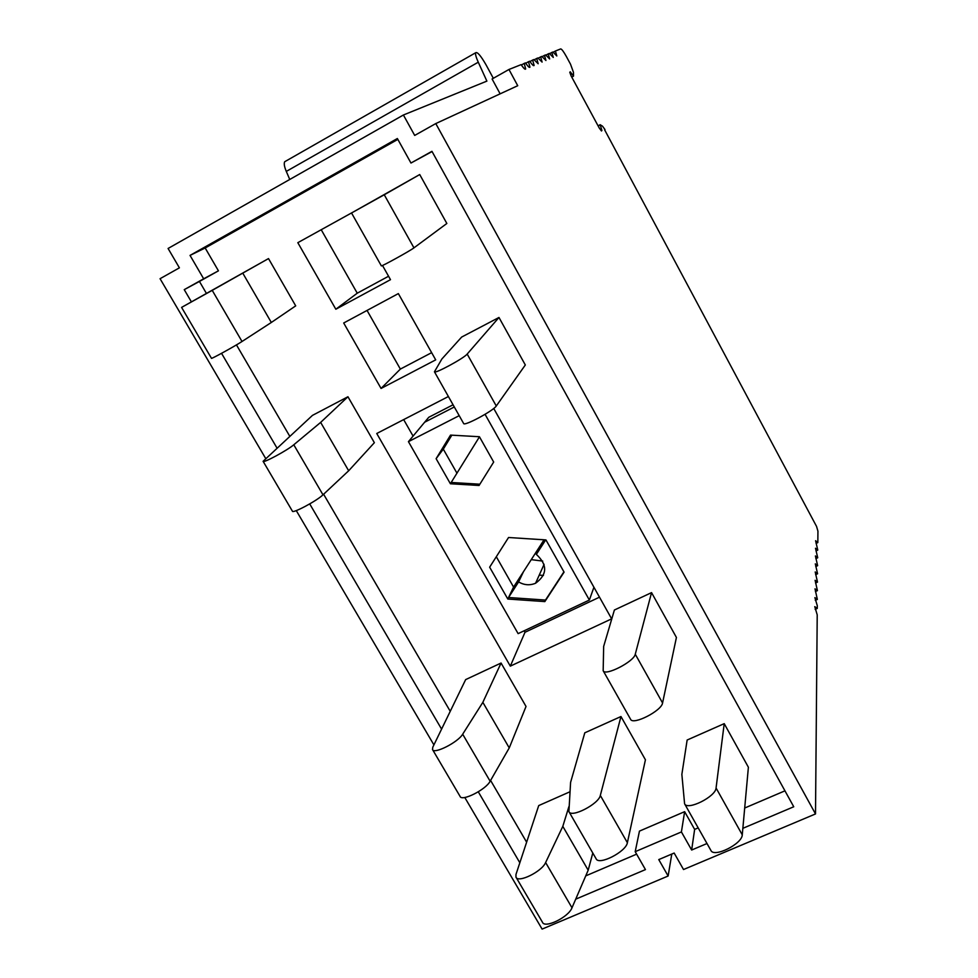 <?xml version="1.0" encoding="UTF-8"?>
<svg xmlns="http://www.w3.org/2000/svg" width="978" height="978" viewBox="0 0 978 978"><rect width="100%" height="100%" fill="white"/><g stroke="black" fill="none" stroke-linecap="round" stroke-linejoin="round"><path stroke-width="1.47" d="M816.08 543.389L817.828 542.582L817.938 531.164L816.544 526.409L604.587 129.744M525.186 69.218L525.675 68.949C525.272 69.744 524.037 68.717 521.983 65.881L521.127 64.634L508.963 69.475L517.729 85.709L435.785 123.57L414.696 135.429L403.401 115.001L168.082 248.473L179.402 267.838L160.062 278.706L265.686 458.511M296.285 510.602L433.914 744.906M464.782 797.473L542.105 929.1L668.133 876.019L671.776 854.063M435.785 123.57L815.505 813.94L683.524 869.528L674.16 853.048L658.769 859.589L668.133 876.019M815.175 609.38L817.266 608.426L814.784 606.653L817.217 614.869L815.505 813.94M817.266 608.426L817.29 605.688L814.894 597.631L817.351 599.416L815.004 588.842L817.425 590.639L815.102 580.296L817.498 582.106L815.212 571.959L817.571 573.78L815.31 563.854L817.632 565.675L815.407 555.944L817.706 557.778L815.505 548.242L817.767 550.088L815.591 540.724L817.828 542.582M525.675 68.949L524.196 63.423L525.504 62.898L526.347 64.12C528.364 66.92 529.575 67.934 529.966 67.164L528.487 61.712L529.758 61.211L530.577 62.421C532.558 65.171 533.744 66.174 534.122 65.428L532.655 60.061L533.89 59.56L538.169 63.741L536.714 58.448L537.912 57.971L542.105 62.091L540.651 56.883L541.824 56.418L545.932 60.502L544.489 55.355L545.626 54.902L549.648 58.949L548.218 53.876L549.33 53.435L553.279 57.433L551.849 52.433L552.937 52.005L556.812 55.966L555.394 51.027L560.712 48.912C561.751 49.071 563.646 51.626 566.396 56.565L570.541 64.242L573.45 72.286L573.511 76.125L570.284 71.834L569.783 72.238L571.176 76.027L599.294 128.094L601.494 130.979L601.922 130.453L600.162 124.707L602.534 126.199L604.979 129.548M815.297 600.345L817.351 599.416M815.42 591.556L817.425 590.639M815.542 582.998L817.498 582.106M815.652 574.661L817.571 573.78M815.762 566.543L817.632 565.675M815.872 558.634L817.706 557.778M815.982 550.907L817.767 550.088M600.162 124.707L598.084 125.844M599.905 125.025L598.145 125.979M573.511 76.125L571.763 77.103M555.394 51.027L553.12 52.299M551.849 52.433L549.526 53.741M548.218 53.876L545.834 55.22M544.489 55.355L542.032 56.736M540.651 56.883L538.132 58.301M536.714 58.448L534.122 59.902M532.655 60.061L529.99 61.565M528.487 61.712L525.748 63.264M524.196 63.423L521.372 65.013M508.963 69.475L492.093 78.998L500.137 93.839M742.852 828.329L793.745 806.764L431.946 151.321L410.968 163.033L397.361 138.521L190.038 255.405L203.668 278.803L184.243 289.647L191.395 301.847M706.996 843.525L691.654 850.029L694.637 829.393L684.637 811.667L639.453 831.117L635.199 851.679L681.409 831.936L691.654 850.029M575.724 899.161L645.456 869.601L635.199 851.679M221.541 353.327L277.006 448.071M309.72 503.927L441.591 729.123M478.291 791.813L519.831 862.755M289.745 179.463L286.297 171.407L478.266 62.201L486.885 81.113L403.401 115.001M285.894 161.052L284.696 161.737C283.791 163.436 284.317 166.663 286.297 171.407M493.328 78.301L486.127 64.988C480.785 55.66 477.276 51.59 475.626 52.775C475.222 54.23 476.103 57.372 478.266 62.201M681.409 831.936L684.637 811.667M184.243 289.647L199.439 281.444L206.395 293.363M203.668 278.803L218.436 270.833L199.439 281.444M190.038 255.405L205.172 247.984L218.436 270.833M410.968 163.033L432.068 151.541M236.456 344.892L289.781 436.286M323.608 494.245L450.247 711.299M490.601 780.444L526.629 842.192M205.172 247.984L397.838 139.389M388.572 276.236L357.251 293.192L321.2 229.696M431.64 352.667L400.357 369.085L367.043 310.429M599.49 597.179L525.003 632.277L524.147 630.786M413.083 436.09L403.669 419.611M453.071 404.782L428.767 417.288L408.437 441.653L518.12 633.634L589.367 600.04L485.064 414.317M448.401 396.518L376.75 433.498L510.32 666.128L611.641 618.854L493.731 408.449M510.32 666.128L525.003 632.277M435.699 359.867L398.352 293.596L343.694 322.997L381.065 388.449L435.699 359.867M381.065 388.449L400.357 369.085M352.569 212.373L297.825 242.678L335.833 309.231L390.491 279.671L382.496 265.466M335.833 309.231L357.251 293.192M784.955 790.835L744.698 808.024M698.182 827.877L694.637 829.393M636.617 854.161L585.749 875.872M687.143 740.028L681.862 774.38L684.588 803.769C687.363 810.86 715.798 796.63 716.067 787.999L724.221 723.647L687.143 740.028M716.067 787.999L742.265 834.833C742.278 843.928 713.94 857.987 710.896 850.432L684.588 803.769M742.265 834.833L748.39 767.241L724.221 723.647M651.556 592.619L676.421 637.46L662.571 702.974C661.703 710.835 632.827 725.529 630.578 719.27L603.169 670.725C605.125 676.458 634.099 661.58 635.272 654.221L651.556 592.619L614.392 610.015L603.658 646.434L603.169 670.725M434.44 371.787L441.86 359.012L461.665 337.055L498.976 317.471L525.32 364.977L496.274 406.004C493.487 410.736 464.024 426.542 463.633 423.511L434.44 371.787C434.489 374.219 464.049 358.229 467.178 354.06L498.976 317.471M413.951 247.862L446.848 223.473L419.721 174.549L384.256 194.769L413.951 247.862C410.198 250.82 380.723 267.067 381.334 265.845L351.53 212.972L384.256 194.769M419.721 174.549L351.53 212.972M620.969 716.532L600.321 795.432C598.829 804.014 571.152 818.256 568.903 811.606L570.59 782.4L584.795 732.815L620.969 716.532L645.431 759.796L627.375 842.694C626.189 851.74 598.597 865.836 596.067 858.696L569.025 811.801M568.903 806.63L562.815 826.349L545.626 862.535L571.996 907.792C568.573 917.217 544.648 928.843 542.423 922.193L516.152 877.437M545.626 862.535C541.946 871.594 517.949 883.366 515.968 877.119L515.981 874.43L538.719 805.579L569.929 791.789M592.79 852.999L588.181 870.212L562.815 826.349M588.181 870.212L571.996 907.792M482.851 702.338L462.68 734.197C458.132 742.265 433.743 754.6 432.496 749.49L432.802 747.18L465.662 679.6L501.066 663.035L526.03 706.458L509.245 747.913L482.851 702.338L501.066 663.035M509.245 747.913L490.137 781.239C485.87 789.711 461.555 801.887 460.039 796.336L432.655 749.759M320.65 422.398L293.779 444.782C287.446 450.296 262.654 463.645 263.094 461.31L312.459 415.381L347.948 396.75L374.366 442.692L348.669 470.773L320.65 422.398L347.948 396.75M348.669 470.773L322.984 494.819C316.97 500.797 292.251 513.963 292.385 511.139L263.155 461.408M271.322 322.471L295.698 305.869L268.51 258.583L212.226 290.356L242.018 341.493L271.322 322.471L242.776 273.143M268.51 258.583L181.59 307.398L211.468 358.303C210.453 359.611 235.172 346.016 242.018 341.493M181.59 307.398L212.226 290.356M450.393 483.755L479.073 485.479L493.682 462.044L479.416 436.726L450.528 435.1L436.115 458.682L450.393 483.755L479.464 436.811M451.274 482.484L479.868 484.208M545.7 539.893L536.36 554.392C547.668 564.929 547.399 574.551 535.577 583.243C529.831 585.614 524.171 585.174 518.597 581.934L508.548 597.509L545.492 600.064L563.915 571.861M540.981 544.55L536.36 554.392M523.474 571.702L518.597 581.934M531.262 559.636L542.729 561.091M496.311 556.726L513.572 587.069L508.548 597.509M539.233 575.137L543.462 575.419L539.233 575.137M454.305 406.982L424.648 422.227L454.305 406.982M507.814 599.037L544.844 601.592L564.086 572.142L545.944 539.917L508.548 537.509L489.648 567.191L507.814 599.037L513.572 587.069L544.049 539.795M544.844 601.592L545.492 600.064M459.208 415.662L408.437 441.653M593.927 587.252L589.367 600.04M436.115 458.682L443.303 449.134L456.983 473.23M451.836 435.173L443.303 449.134M635.272 654.221L662.571 702.974M467.178 354.06L496.274 406.004M600.321 795.432L627.375 842.694M462.68 734.197L490.137 781.239M293.779 444.782L322.984 494.819M284.696 161.737L475.626 52.775M544.098 564.318L535.577 583.243"/></g></svg>
